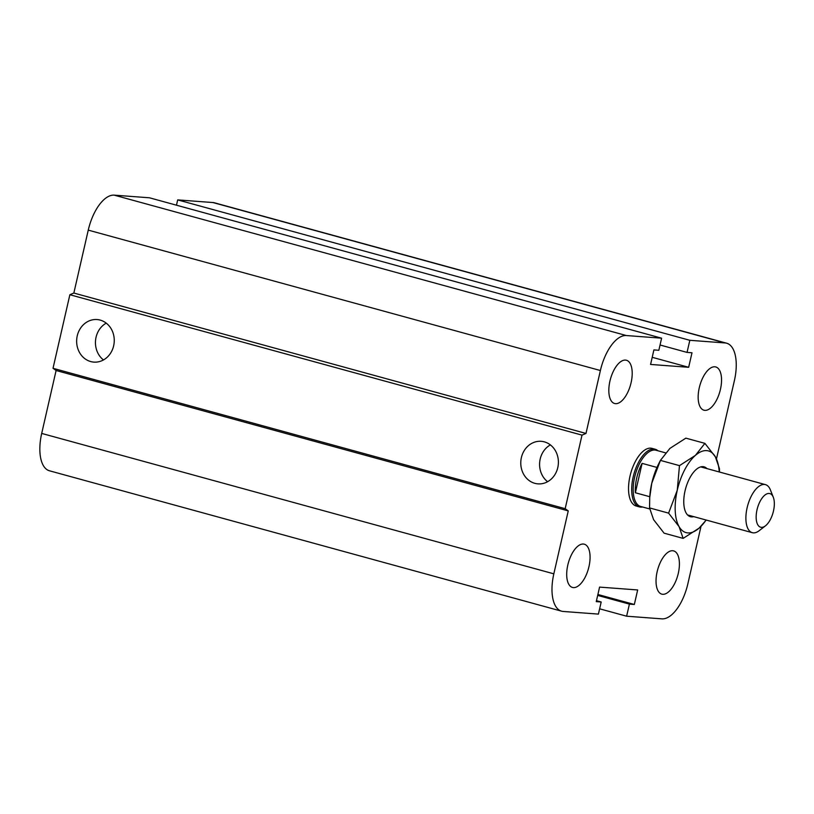 <?xml version="1.0" encoding="UTF-8"?>
<svg xmlns="http://www.w3.org/2000/svg" width="814" height="814" viewBox="0 0 814 814"><rect width="100%" height="100%" fill="white"/><g stroke="black" fill="none" stroke-linecap="round" stroke-linejoin="round"><path stroke-width="1.22" d="M639.366 506.888L636.212 506.023A29.894 13.94 -74.7 0 1 630.331 474.796A29.894 13.94 -74.7 0 1 650.773 448.158A29.894 13.94 -74.7 0 1 652.024 448.372L655.168 449.236A29.894 13.94 105.3 0 0 633.821 474.379A29.894 13.94 105.3 0 0 639.366 506.888A29.894 13.94 105.3 0 0 642.551 506.99M704.863 410.358A22.416 10.46 -74.7 0 1 703.927 410.195A22.416 10.46 -74.7 0 1 699.765 385.816A22.416 10.46 -74.7 0 1 715.781 366.961A22.416 10.46 -74.7 0 1 720.197 390.354A22.416 10.46 -74.7 0 1 704.863 410.358M662.738 594.301A22.416 10.46 -74.7 0 1 661.792 594.139A22.416 10.46 -74.7 0 1 657.641 569.759A22.416 10.46 -74.7 0 1 673.646 550.895A22.416 10.46 -74.7 0 1 678.062 574.297A22.416 10.46 -74.7 0 1 662.738 594.301M573.402 587.606A22.416 10.46 -74.7 0 1 572.456 587.443A22.416 10.46 -74.7 0 1 568.304 563.054A22.416 10.46 -74.7 0 1 584.31 544.2A22.416 10.46 -74.7 0 1 588.726 567.602A22.416 10.46 -74.7 0 1 573.402 587.606M615.526 403.663A22.416 10.46 -74.7 0 1 614.59 403.5A22.416 10.46 -74.7 0 1 610.429 379.11A22.416 10.46 -74.7 0 1 626.444 360.256A22.416 10.46 -74.7 0 1 630.86 383.659A22.416 10.46 -74.7 0 1 615.526 403.663M100.203 320.106A21.337 18.793 94.3 0 1 113.991 344.027A21.337 18.793 94.3 0 1 93.885 362.108A21.337 18.793 94.3 0 1 76.709 339.438A21.337 18.793 94.3 0 1 97.049 319.556A21.337 18.793 94.3 0 1 100.203 320.106M106.237 323.127A21.337 18.793 -85.7 0 0 103.47 359.941M544.332 441.86A21.337 18.793 94.3 0 1 558.129 465.781A21.337 18.793 94.3 0 1 538.013 483.872A21.337 18.793 94.3 0 1 520.838 461.202A21.337 18.793 94.3 0 1 541.178 441.31A21.337 18.793 94.3 0 1 544.332 441.86M550.376 444.892A21.337 18.793 -85.7 0 0 547.608 481.705M701.017 526.343L687.84 583.872A37.363 17.43 -74.7 0 1 661.894 618.854L626.627 616.208L629.405 604.11L634.34 604.487L637.667 589.957L599.582 587.108L596.255 601.627L601.19 601.994L598.412 614.102L563.156 611.456A37.363 17.43 -74.7 0 1 561.589 611.182L49.451 470.787A37.363 17.43 -74.7 0 1 41.697 433.424L56.105 370.502L53.022 368.294L69.872 294.729L582.01 435.134L585.988 433.445L600.396 370.523A37.363 17.43 -74.7 0 1 626.342 335.541L661.609 338.186L658.841 350.285L653.896 349.918L650.579 364.438L688.664 367.297L691.992 352.767L687.047 352.401L689.824 340.303L725.091 342.948A37.363 17.43 -74.7 0 1 726.648 343.213A37.363 17.43 -74.7 0 1 734.401 380.576L716.473 458.872M53.022 368.294L565.17 508.689L582.01 435.134M56.105 370.502L568.243 510.897L565.17 508.689M69.872 294.729L73.85 293.05L585.988 433.445M73.85 293.05L88.258 230.128A37.363 17.43 -74.7 0 1 114.204 195.146L149.471 197.792L661.609 338.186M176.475 205.189L177.686 199.898L689.824 340.303M177.686 199.898L212.942 202.544A37.363 17.43 -74.7 0 1 214.509 202.818L726.648 343.213M660.052 345.004L687.047 352.401M652.207 357.305L688.664 367.297M561.589 611.182A37.363 17.43 -74.7 0 1 553.835 573.829L568.243 510.897M599.623 608.811L626.627 616.208M597.669 595.41L629.405 604.11M597.883 594.485L634.34 604.487M596.459 600.701L601.19 601.994M773.3 497.252L770.38 489.865A24.908 11.62 105.3 0 0 765.455 484.635A24.908 11.62 105.3 0 0 764.417 484.452A24.908 11.62 105.3 0 0 747.384 506.674A24.908 11.62 105.3 0 0 752.289 532.682A24.908 11.62 105.3 0 0 759.187 530.687L765.465 525.824A17.44 8.13 -74.7 0 1 756.348 513.705A17.44 8.13 -74.7 0 1 769.128 493.467A17.44 8.13 -74.7 0 1 773.3 497.252A17.44 8.13 -74.7 0 1 765.465 525.824M649.786 496.713L635.368 492.765L642.104 463.37L656.979 467.44M635.368 492.765A29.141 13.594 -74.7 0 1 642.104 463.37M665.506 452.838L656.074 450.254A29.141 13.594 105.3 0 0 635.256 474.766A29.141 13.594 105.3 0 0 640.669 506.471L649.684 508.943M657.956 450.773A29.894 13.94 105.3 0 0 655.168 449.236M706.928 468.589A25.845 12.057 105.3 0 0 703.001 466.646A25.845 12.057 105.3 0 0 696.926 468.905A25.845 12.057 105.3 0 0 685.307 511.263A25.845 12.057 105.3 0 0 693.762 516.636M719.23 471.967A42.348 19.75 105.3 0 0 715.394 456.878A42.348 19.75 105.3 0 0 695.41 455.382A42.348 19.75 105.3 0 0 677.258 490.262A42.348 19.75 105.3 0 0 679.09 526.648A42.348 19.75 105.3 0 0 699.073 528.144A42.348 19.75 105.3 0 0 706.064 520.014M706.237 520.054L699.073 528.144L683.139 538.39L679.09 526.648L668.599 513.135L677.258 490.262L679.476 465.628L695.41 455.382L704.904 443.365L715.394 456.878L719.444 468.62L719.474 472.028M649.725 497.639L649.786 496.642A42.348 19.75 -74.7 0 1 651.76 483.272L649.725 497.639L649.552 507.916L653.591 519.658L664.092 533.17L683.139 538.39M704.904 443.365L685.856 438.146L669.912 448.392L660.429 460.398L658.913 463.359A42.348 19.75 -74.7 0 0 651.76 483.272L660.429 460.398L679.476 465.628M668.599 513.135L649.552 507.916M41.697 433.424L553.835 573.829M88.258 230.128L600.396 370.523M114.204 195.146L626.342 335.541M212.942 202.544L725.091 342.948M687.555 514.936L752.289 532.682M700.732 466.89L765.455 484.635"/></g></svg>
